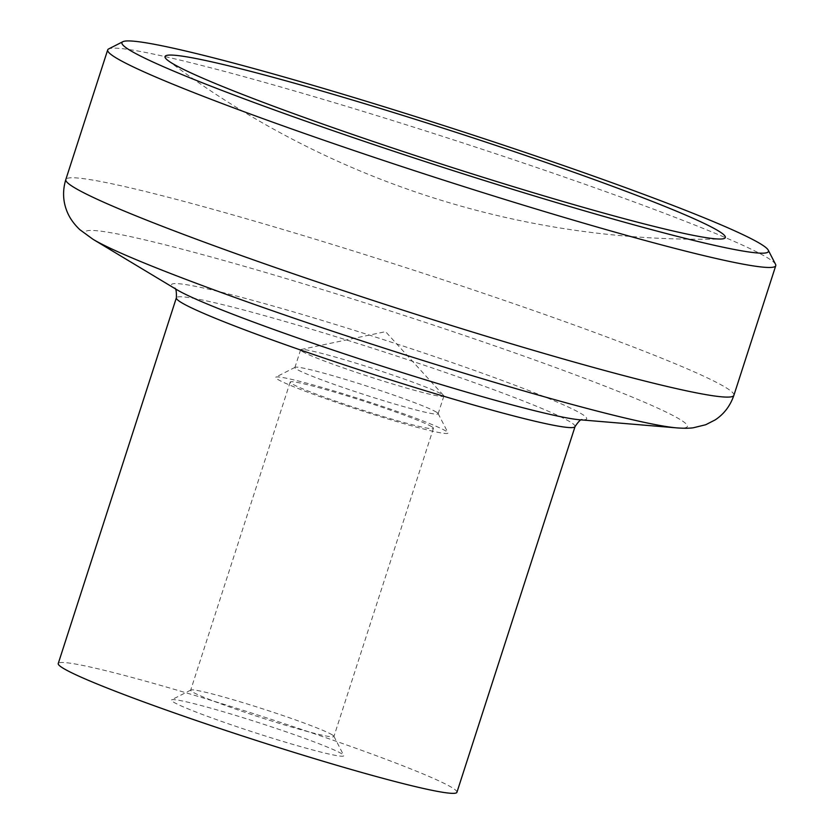 <?xml version="1.0" encoding="UTF-8"?>
<svg xmlns="http://www.w3.org/2000/svg" width="834" height="834" viewBox="0 0 834 834"><rect width="100%" height="100%" fill="white"/><g stroke="black" fill="none" stroke-linecap="round" stroke-linejoin="round"><path stroke-width="0.63" stroke-dasharray="4.17 3.13" d="M775.557 264.347A351.031 20.673 17.9 0 0 768.281 258.29A351.031 20.673 17.9 0 0 419.221 128.895A351.031 20.673 17.9 0 0 108.639 48.945M456.928 792.3A209.48 12.343 17.9 0 0 452.466 787.88A209.48 12.343 17.9 0 0 238.295 708.806A209.48 12.343 17.9 0 0 58.244 663.53M302.221 351.395A75.269 4.431 17.9 0 0 379.168 379.814A75.269 4.431 17.9 0 0 443.855 396.077A75.269 4.431 17.9 0 0 443.625 395.524A75.269 4.431 17.9 0 0 442.26 394.492A75.269 4.431 17.9 0 0 368.962 367.231A75.269 4.431 17.9 0 0 301.126 349.498A75.269 4.431 17.9 0 0 300.615 349.811A75.269 4.431 17.9 0 0 302.221 351.395M436.536 412.204A75.269 4.431 17.9 0 0 361.695 384.453A75.269 4.431 17.9 0 0 295.1 367.314A75.269 4.431 17.9 0 0 294.892 367.523A75.269 4.431 17.9 0 0 296.497 369.108A75.269 4.431 17.9 0 0 373.444 397.526A75.269 4.431 17.9 0 0 438.142 413.789A75.269 4.431 17.9 0 0 438.09 413.497A75.269 4.431 17.9 0 0 436.536 412.204M446.086 431.147A90.593 5.338 17.9 0 0 356.003 397.755A90.593 5.338 17.9 0 0 275.856 377.114A90.593 5.338 17.9 0 0 277.545 379.282A90.593 5.338 17.9 0 0 372.683 414.269A90.593 5.338 17.9 0 0 447.962 432.71A90.593 5.338 17.9 0 0 446.086 431.147M332.307 734.9A75.269 4.431 17.9 0 0 257.466 707.159A75.269 4.431 17.9 0 0 190.871 690.02A75.269 4.431 17.9 0 0 190.663 690.229A75.269 4.431 17.9 0 0 192.268 691.813A75.269 4.431 17.9 0 0 269.215 720.222A75.269 4.431 17.9 0 0 333.913 736.495A75.269 4.431 17.9 0 0 333.861 736.203A75.269 4.431 17.9 0 0 332.307 734.9M431.835 426.758A75.269 4.431 17.9 0 0 354.877 398.35A75.269 4.431 17.9 0 0 290.19 382.076A75.269 4.431 17.9 0 0 291.796 383.671A75.269 4.431 17.9 0 0 368.743 412.079A75.269 4.431 17.9 0 0 433.44 428.342A75.269 4.431 17.9 0 0 431.835 426.758M341.857 753.842A90.593 5.338 17.9 0 0 251.774 720.451A90.593 5.338 17.9 0 0 171.627 699.82A90.593 5.338 17.9 0 0 173.316 701.978A90.593 5.338 17.9 0 0 268.454 736.975A90.593 5.338 17.9 0 0 343.733 755.406A90.593 5.338 17.9 0 0 341.857 753.842M733.889 395.326A351.031 20.673 17.9 0 0 726.414 387.925A351.031 20.673 17.9 0 0 329.274 243.497A351.031 20.673 17.9 0 0 65.813 179.55M676.791 427.884A316.336 18.629 17.9 0 0 680.627 419.825A316.336 18.629 17.9 0 0 322.737 289.669A316.336 18.629 17.9 0 0 92.053 238.722A316.336 18.629 17.9 0 0 93.095 239.348M581.778 419.929L579.39 419.731A218.154 12.854 17.9 0 0 582.038 414.175A218.154 12.854 17.9 0 0 335.226 324.416A218.154 12.854 17.9 0 0 176.141 289.283A218.154 12.854 17.9 0 0 176.85 289.721L174.806 288.481M575.053 426.57A209.48 12.343 17.9 0 0 570.592 422.15A209.48 12.343 17.9 0 0 333.59 335.966A209.48 12.343 17.9 0 0 176.37 297.801M301.126 349.498L385.569 331.661L443.625 395.524M300.615 349.811L294.892 367.523M295.1 367.314L275.856 377.114M290.19 382.076L190.663 690.229M190.871 690.02L171.627 699.82M333.861 736.203L343.733 755.406M433.44 428.342L333.913 736.495M438.09 413.497L447.962 432.71M443.855 396.077L438.142 413.789M168.072 60.58A882.831 882.831 0 0 0 720.545 239.024"/><path stroke-width="1.25" d="M122.859 41.7L108.639 48.945A351.031 20.673 17.9 0 0 107.69 49.915A351.031 20.673 17.9 0 0 115.165 57.327A351.031 20.673 17.9 0 0 474.046 189.829A351.031 20.673 17.9 0 0 775.756 265.702A351.031 20.673 17.9 0 0 775.557 264.347L768.26 250.158A339.709 20.006 17.9 0 0 761.223 244.289A339.709 20.006 17.9 0 0 423.422 119.074A339.709 20.006 17.9 0 0 122.859 41.7A339.709 20.006 17.9 0 0 129.176 49.811A339.709 20.006 17.9 0 0 485.961 181.02A339.709 20.006 17.9 0 0 768.26 250.158M174.442 288.095C175.943 288.032 176.589 291.264 176.37 297.801L58.244 663.53A209.48 12.343 17.9 0 0 62.706 667.951A209.48 12.343 17.9 0 0 276.878 747.024A209.48 12.343 17.9 0 0 456.928 792.3L575.053 426.57C578.713 421.139 581.131 418.887 582.288 419.836M719.085 231.331A294.412 17.337 17.9 0 0 394.836 112.924A294.412 17.337 17.9 0 0 168.072 60.58A294.412 17.337 17.9 0 0 171.314 62.779A294.412 17.337 17.9 0 0 448.88 166.456A294.412 17.337 17.9 0 0 720.545 239.024A294.412 17.337 17.9 0 0 719.085 231.331M107.69 49.915L65.813 179.55A351.031 20.673 17.9 0 0 73.298 186.962A351.031 20.673 17.9 0 0 470.428 331.379A351.031 20.673 17.9 0 0 733.889 395.326C730.23 405.908 723.995 414.091 715.197 419.888L705.7 424.746L693.262 427.779C689.249 428.363 683.755 428.395 676.791 427.884A316.336 18.629 17.9 0 1 449.943 368.868A316.336 18.629 17.9 0 1 93.095 239.348L176.85 289.721A218.154 12.854 17.9 0 0 422.953 379.032A218.154 12.854 17.9 0 0 579.39 419.731L676.791 427.884M176.37 297.801A209.48 12.343 17.9 0 0 180.832 302.221A209.48 12.343 17.9 0 0 417.834 388.404A209.48 12.343 17.9 0 0 575.053 426.57M65.813 179.55C62.592 190.298 62.873 200.598 66.637 210.46C69.159 217.299 73.559 223.7 79.835 229.673L93.095 239.348M775.756 265.702L733.889 395.326"/></g></svg>
